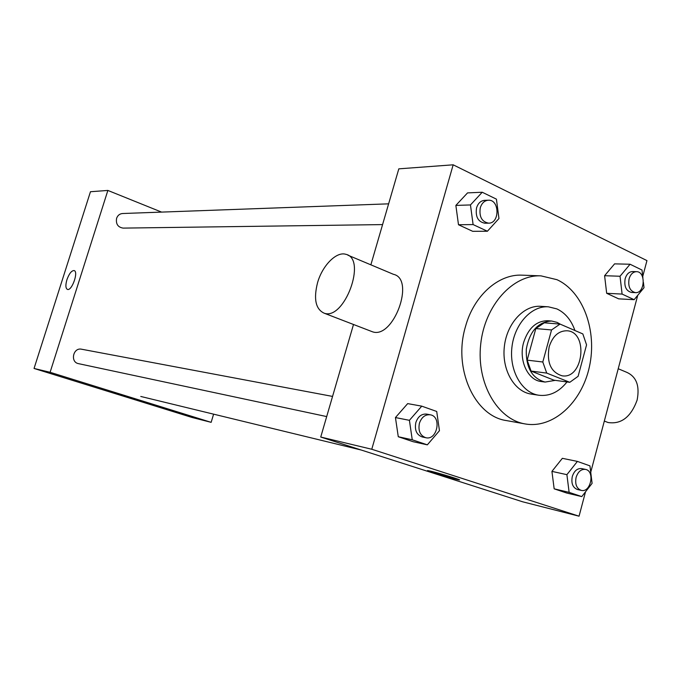 <?xml version="1.0" encoding="UTF-8"?>
<svg xmlns="http://www.w3.org/2000/svg" width="681" height="681" viewBox="0 0 681 681"><rect width="100%" height="100%" fill="white"/><g stroke="black" fill="none" stroke-linecap="round" stroke-linejoin="round"><path stroke-width="1.02" d="M549.175 346.774C552.683 336.108 558.616 330.77 566.967 330.77C588.656 331.681 583.498 379.547 562.106 375.81C550.852 372.252 546.537 362.573 549.175 346.774M546.724 373.086L569.784 382.313L578.101 376.312L586.562 344.875L582.834 333.928L560.054 324.088L551.542 329.945L542.8 361.994L546.724 373.086L531.069 371.077L554.002 380.194L569.784 382.313M551.542 329.945L535.819 328.565L544.272 322.811L560.054 324.088M535.819 328.565L527.162 360.147L542.8 361.994M531.069 371.077L527.162 360.147M560.437 324.25L557.118 322.394L551.678 321.032C538.135 321.772 529.673 331.145 526.294 349.166C525.758 367.493 532.031 378.457 545.098 382.058L555.27 380.364M545.098 382.058L541.242 381.53C527.656 380.245 518.411 359.977 523.68 342.305C528.43 327.987 536.475 320.794 547.796 320.725L551.678 321.032M574.951 330.523C571.206 320.002 565.17 312.792 556.828 308.893L548.426 306.825C531.41 305.488 514.291 324.224 511.882 347.608C509.252 370.975 521.986 392.937 538.901 395.252C549.593 396.461 558.965 392.018 567.009 381.939M548.426 306.825L540.731 306.322C523.766 304.986 506.707 323.586 504.323 346.799C501.71 369.987 514.41 391.796 531.274 394.103L538.901 395.252M556.956 279.687L540.995 275.865C512.921 274.417 484.71 305.437 480.701 344.254C476.351 383.028 497.292 419.343 525.034 423.914C553.091 429.004 581.77 402.556 589.414 366.701C597.348 330.94 583.191 291.63 556.956 279.687M525.034 423.914L506.519 420.594C474.589 416.304 452.805 368.43 465.489 326.574C473.899 295.52 498.56 273.813 522.199 275.167L540.995 275.865M642.898 277.814L642.013 270.051L630.07 264.237L614.585 263.862L604.6 275.711L606.677 293.298L618.663 298.848L634.13 299.691L644.013 287.68L643.417 282.411M577.394 461.412L562.353 458.322L551.925 471.38L554.164 488.83L566.745 493.044L581.778 496.594L592.095 483.365L589.95 465.872L577.394 461.412L566.898 474.666L569.129 492.363L581.778 496.594M642.736 276.452L646.95 260.602L453.171 164.811L371.775 449.256L579.054 516.189L585.532 491.784M590.733 472.222L637.731 295.324M482.233 192.238L467.541 192.893L455.861 205.415L458.492 224.747L472.699 231.319L487.4 231.242L498.96 218.524L496.423 199.15L482.233 192.238L470.46 204.938L473.099 224.568L487.4 231.242M421.76 406.157L407.681 403.612L395.44 417.555L398.274 436.734L413.248 441.739L427.336 444.846L439.458 430.69L436.717 411.469L421.76 406.157L409.409 420.322L412.252 439.79L427.336 444.846M370.864 264.824L398.811 168.845L453.171 164.811M353.499 324.488L320.734 437.04L522.625 501.795L579.054 516.189M320.734 437.04L371.775 449.256M431.269 471.303C440.82 473.627 463.012 480.463 459.19 479.901C456.015 479.705 423.446 470.018 427.855 470.58L431.269 471.303M347.863 255.162L393.465 274.324C415.64 278.921 393.32 339.674 372.354 331.741L370.787 331.145M317.55 282.7C322.334 265.633 336.388 251.246 345.812 254.302C367.306 258.491 344.373 320.828 324.139 313.183C315.652 309.191 313.456 299.027 317.55 282.7M606.311 421.837L608.082 422.518C621.259 424.484 630.938 417.019 637.118 400.105C639.91 385.812 636.369 376.516 626.486 372.209L618.22 368.736M332.558 396.419L81.584 349.217C73.097 347.242 69.947 362.198 78.545 363.654L326.693 416.576M382.577 224.594L123.108 228.109C117.898 227.241 115.727 223.981 116.596 218.329C117.677 215.383 119.669 213.774 122.58 213.519L388.621 203.84M161.576 212.097L107.87 190.433L50.105 372.294L211.144 422.339L213.613 414.159M211.144 422.339L191.982 417.453L34.05 368.455L90.462 191.727L107.87 190.433M34.05 368.455L50.105 372.294M115.089 393.048L135.196 399.194L115.089 393.048M66.925 279.695C69.139 273.626 71.531 270.578 74.076 270.561C78.843 271.413 71.871 291.238 67.445 289.408C65.572 288.335 65.393 285.092 66.925 279.695M67.376 289.391C65.563 288.242 65.419 285.007 66.934 279.695C69.147 273.626 71.531 270.587 74.084 270.561C78.851 271.421 71.871 291.238 67.445 289.408M425.787 437.713L422.211 436.955C416.568 434.861 414.44 430.06 415.844 422.543C417.989 416.5 421.59 413.69 426.638 414.108L430.23 414.789C441.995 416.449 437.304 440.709 425.787 437.713C420.134 435.619 418.006 430.801 419.411 423.259C421.565 417.189 425.174 414.363 430.23 414.789M407.681 403.612L395.44 417.555L409.409 420.322M395.44 417.555L398.274 436.734L412.252 439.79M398.274 436.734L413.248 441.739M581.199 490.371L577.377 489.486C572.755 487.63 571.053 483.314 572.287 476.53C574.202 470.843 577.318 468.196 581.642 468.588L585.473 469.396C595.262 470.954 590.776 493.078 581.199 490.371C576.569 488.515 574.866 484.182 576.109 477.364C578.024 471.661 581.14 469.005 585.473 469.396M562.353 458.322L551.925 471.38L566.898 474.666M551.925 471.38L554.164 488.83L569.129 492.363M554.164 488.83L566.745 493.044M488.592 223.164L484.855 223.215C478.036 221.844 475.27 216.72 476.564 207.85C478.071 203.227 480.735 200.733 484.557 200.35L488.303 200.214C499.684 199.295 499.965 223.538 488.592 223.164C481.765 221.785 478.998 216.643 480.292 207.739C481.799 203.108 484.472 200.597 488.303 200.214M467.541 192.893L455.861 205.415L470.46 204.938M455.861 205.415L458.492 224.747L473.099 224.568M458.492 224.747L472.699 231.319M630.07 264.237L620.033 276.248L622.102 294.081L634.13 299.691M635.433 292.634L631.5 292.438C626.086 291.017 623.975 286.429 625.158 278.691C626.597 274.102 629.065 271.728 632.555 271.549L636.497 271.668C646.099 271.489 644.967 293.579 635.433 292.634C630.019 291.204 627.899 286.599 629.091 278.835C630.529 274.239 632.998 271.847 636.497 271.668M614.585 263.862L604.6 275.711L620.033 276.248M604.6 275.711L606.677 293.298L622.102 294.081M606.677 293.298L618.663 298.848M372.354 331.741L324.139 313.183M604.319 421.071L608.082 422.518M140.78 396.461L361.253 450.039"/></g></svg>
